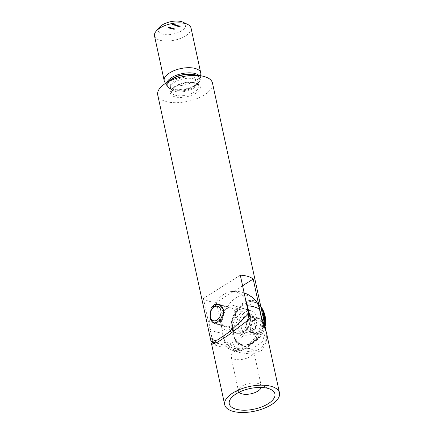 <?xml version="1.0" encoding="UTF-8"?>
<svg xmlns="http://www.w3.org/2000/svg" width="434" height="434" viewBox="0 0 434 434"><rect width="100%" height="100%" fill="white"/><g stroke="black" fill="none" stroke-linecap="round" stroke-linejoin="round"><path stroke-width="0.33" stroke-dasharray="2.17 1.63" d="M221.611 321.735A9.808 6.792 106.7 0 1 223.825 311.569A9.808 6.792 106.7 0 1 231.289 308.015A9.808 6.792 106.7 0 1 235.309 313.077A9.808 6.792 106.7 0 1 233.096 323.243A9.808 6.792 106.7 0 1 225.637 326.797A9.808 6.792 106.7 0 1 221.611 321.735M238.841 328.896A12.841 8.897 106.7 0 1 241.738 315.589A12.841 8.897 106.7 0 1 251.508 310.934A12.841 8.897 106.7 0 1 256.776 317.558A12.841 8.897 106.7 0 1 253.879 330.871A12.841 8.897 106.7 0 1 244.109 335.525A12.841 8.897 106.7 0 1 238.841 328.896M232.391 326.959A12.841 8.897 106.7 0 1 235.288 313.646A12.841 8.897 106.7 0 1 245.058 308.992A12.841 8.897 106.7 0 1 250.326 315.621A12.841 8.897 106.7 0 1 247.434 328.929A12.841 8.897 106.7 0 1 237.658 333.583A12.841 8.897 106.7 0 1 232.391 326.959M231.257 323.335L245.644 307.76L253.288 302.889L258.165 301.961L260.422 304.896L264.36 323.124L265.087 333.48L262.076 342.339L254.546 347.243L244.705 346.679L235.195 341.563L231.257 323.335A23.349 16.177 106.7 0 1 254.536 300.87A23.349 16.177 106.7 0 1 260.422 304.896M210.859 340.701L211.776 337.218L203.405 298.494A28.02 12.608 167.8 0 0 208.732 301.142A28.02 12.608 167.8 0 0 216.3 302.379L224.676 341.102L241.955 350.726L252.642 351.936L261.273 348.334L265.809 340.451L265.944 330.464M212.503 83.111A28.02 12.608 -12.2 0 1 196.792 98.659A28.02 12.608 -12.2 0 1 165.549 101.399A28.02 12.608 -12.2 0 1 157.726 94.954M200.801 73.997A18.678 8.403 -12.2 0 1 189.115 83.643A18.678 8.403 -12.2 0 1 169.428 85.048A18.678 8.403 -12.2 0 1 164.616 81.82M191.031 28.015A18.678 8.403 -12.2 0 1 180.56 38.382A18.678 8.403 -12.2 0 1 159.734 40.205A18.678 8.403 -12.2 0 1 154.515 35.908M183.05 22.221A14.007 6.304 -12.2 0 1 180.783 31.264A14.007 6.304 -12.2 0 1 162.11 34.069A14.007 6.304 -12.2 0 1 159.392 27.337M177.473 25.378L177.072 25.253L176.866 25.834L177.75 25.275L177.566 25.785L177.072 25.253M172.607 24.125L172.26 24.429L172.613 24.532L173.226 24.174L172.727 23.968L173.144 24.152L172.607 24.125L172.352 24.836L172.26 24.429M172.352 24.836L173.312 24.581L173.231 23.892L173.318 24.299L172.819 24.375L172.727 23.968M172.819 24.375L173.237 24.358L173.15 23.951L173.237 24.559L172.835 24.619L172.748 24.212M174.208 28.579L173.502 28.959L173.801 29.056L174.68 28.72L173.866 29.002L174.208 28.579L174.294 28.986L174.132 28.557M174.218 28.964L173.589 29.366L173.692 28.91L173.893 29.463L174.441 29.333L174.68 28.72M174.766 29.132L173.953 29.414L173.822 28.834L173.909 29.241L174.294 28.986M173.486 28.362L172.775 28.742L173.079 28.839L173.953 28.503L173.144 28.785L173.486 28.362L173.573 28.769L173.41 28.34M173.497 28.747L172.868 29.149L172.971 28.693L173.171 29.246L173.719 29.116L173.953 28.503M174.045 28.915L173.231 29.197L173.101 28.617L173.188 29.024L173.573 28.769M172.645 28.59L173.231 28.286L172.26 28.291L172.526 28.666M172.613 29.073L173.323 28.693L172.911 28.183L173.003 28.59L172.347 28.698L172.26 28.291L172.352 29.002L172.732 28.997M170.508 27.467L169.548 28.004L170.508 27.467L170.6 27.874L170.432 27.445M169.434 27.423L169.982 27.299L169.206 27.564L169.982 27.754L169.895 27.342L170.182 27.901L169.982 27.299L170.068 27.705L169.434 27.819L169.341 27.407M169.434 27.819L169.792 28.118L169.705 27.711M169.206 27.076L168.267 27.597L168.685 27.722L168.435 27.564L169.206 27.076L169.298 27.483L169.13 27.054M170.736 28.009L171.322 27.711L170.345 27.716L170.822 28.416L170.448 28.655L170.356 28.248M170.448 28.655L171.408 28.118L171.001 27.602L171.088 28.015L170.432 28.123L170.345 27.716L170.437 28.427L170.822 28.416M171.571 27.787L170.866 28.161L171.571 28.384L172.423 28.042L171.636 28.335L172 27.917L171.208 28.205L171.571 27.787L171.658 28.194L171.495 27.765M171.582 28.172L171.029 28.595L171.05 28.118L171.235 28.666L171.142 28.259M171.235 28.666L171.582 28.628L171.495 28.221L171.658 28.796L172.173 28.666L172.423 28.042M172.51 28.454L171.723 28.742L172 27.917M172.086 28.324L171.294 28.611L171.305 27.955L171.392 28.362L171.658 28.194M173.741 24.467L173.904 24.092L173.166 24.293L172.998 24.667L173.904 24.092L173.991 24.499L173.253 24.7L173.166 24.293L173.085 25.074L173.833 24.879L173.741 24.467M174.121 24.76L173.687 24.608L174.831 24.396L174.251 24.217L174.208 25.167L173.85 25.221L173.687 24.608L173.768 25.28L174.278 25.194L174.191 24.787M174.707 24.971L174.278 24.846L174.783 24.998L175.217 24.488L174.674 24.564L175.162 24.727L174.631 24.819L174.793 25.384L174.707 24.971M175.114 25.243L175.303 24.895L174.761 24.971L175.249 25.134L174.793 25.384L174.311 25.064L174.397 25.47L174.869 25.405L175.027 24.836M175.233 24.754L175.32 25.161L175.233 24.754M175.13 24.543L175.249 25.134L175.13 24.543M175.434 25.156L175 25.004L176.144 24.787L175.564 24.613L175.52 25.563L175.162 25.617L175 25.004L175.076 25.677L175.591 25.59L175.504 25.183M176.258 25.091L175.846 25.053L176.35 25.503L175.933 24.993M176.486 25.47L176.052 25.318L177.191 25.107L176.616 24.933L176.573 25.877L176.215 25.937L176.052 25.318L176.128 25.991L176.643 25.904L176.557 25.497M178.076 25.774L178.233 25.4L177.495 25.601L177.327 25.969L178.233 25.4L178.32 25.807L177.582 26.007L177.495 25.601L177.414 26.376L178.162 26.181L178.076 25.774M178.624 25.801L178.206 25.763L178.71 26.214L178.293 25.704M178.466 26.208L179.318 25.742L178.466 26.208L178.553 26.62L178.336 26.17M179.502 26.382L179.068 26.224L179.573 26.409L179.725 25.948L180.213 26.013L179.633 25.839L179.589 26.789L179.231 26.843L179.068 26.224L179.15 26.903L179.66 26.816L179.573 26.409M169.222 27.461L168.359 28.004L168.267 27.597M168.359 28.004L168.772 28.134L168.685 27.722M168.772 28.134L168.772 27.668M168.859 28.074L168.435 27.564M168.522 27.971L168.701 27.396M168.788 27.803L169.124 27.906L169.038 27.499M169.124 27.906L169.124 27.445M169.217 27.852L168.788 27.342M168.875 27.749L169.298 27.483M169.792 28.118L169.992 27.592M170.079 27.998L169.52 27.83M169.455 27.884L169.927 28.026L169.401 27.988L169.363 27.472L169.84 27.619L169.363 27.472M169.309 27.581L169.401 27.988M169.927 28.026L169.84 27.619M170.519 27.852L169.634 28.411L169.548 28.004M169.634 28.411L169.623 28.026M169.71 28.432L170.6 27.874M170.524 28.677L170.432 28.27M171.408 28.118L171.322 27.711M171.332 28.096L171.24 27.689M170.432 28.123L170.437 28.427L170.432 28.123M171.012 28.064L170.513 28.378L171.012 28.064L170.421 27.738L170.925 27.657L171.012 28.064M170.513 28.378L170.421 27.738L170.513 28.378M170.953 28.568L170.866 28.161M171.029 28.595L170.942 28.188M172.434 28.427L172.347 28.02M172.01 28.302L171.918 27.895M172.689 29.094L172.602 28.687M173.323 28.693L173.231 28.286M173.247 28.671L173.155 28.264M172.347 28.698L172.352 29.002L172.347 28.698M172.927 28.639L172.428 28.953L172.927 28.639L172.336 28.313L172.841 28.232L172.927 28.639M172.428 28.953L172.336 28.313L172.428 28.953M172.868 29.149L172.775 28.742M172.944 29.17L172.857 28.763M173.969 28.888L173.877 28.481M173.519 29.165L173.432 28.758M173.589 29.366L173.502 28.959M173.665 29.387L173.578 28.98M174.69 29.105L174.598 28.698M174.24 29.382L174.153 28.975M172.699 24.939L172.613 24.532M172.786 24.884L172.699 24.478M172.499 24.798L172.412 24.391M172.678 24.64L172.591 24.233M172.765 24.678L172.672 24.271M173.312 24.581L173.318 24.299L173.312 24.581M172.895 24.396L172.803 23.989M173.253 24.7L173.085 25.074L173.253 24.7M173.833 24.879L173.991 24.499L173.833 24.879M173.757 24.852L173.177 25.02L173.942 24.705L173.085 24.613L173.242 24.32L173.817 24.152L173.665 24.445M173.904 24.559L173.817 24.152L173.904 24.559M173.177 25.02L173.242 24.32L173.177 25.02M174.278 25.194L174.343 24.331M174.435 24.738L174.831 24.857L174.745 24.45M174.831 24.857L174.831 24.396M174.918 24.803L174.251 24.217M174.338 24.63L174.311 24.955L174.224 24.543M174.761 24.971L174.674 24.564M174.842 24.993L174.75 24.586M175.027 24.939L174.94 24.532M174.804 25.172L174.718 24.76M175.591 25.59L175.656 24.727M175.748 25.134L176.144 25.253L176.058 24.846M176.144 25.253L176.144 24.787M176.231 25.199L175.564 24.613M175.651 25.02L175.624 25.346L175.537 24.939M176.02 25.4L175.846 25.053M175.933 25.46L176.258 25.557L176.171 25.15M176.643 25.904L176.709 25.042M176.795 25.449L177.191 25.568L177.105 25.161M177.191 25.568L177.191 25.107M177.284 25.514L176.616 24.933M176.703 25.34L176.676 25.666L176.589 25.259M177.159 25.66L176.942 26.235L176.85 25.828L176.953 26.241L177.555 25.861L177.463 25.454M177.555 25.861L177.56 25.487M177.652 25.894L177.652 25.427M177.739 25.834L177.555 25.4M177.642 25.807L177.75 25.275M177.842 25.682L177.674 25.248M177.224 25.763L177.132 25.356M177.473 25.839L177.387 25.432M177.099 26.078L177.012 25.671M177.582 26.007L177.414 26.376L177.582 26.007M178.162 26.181L178.32 25.807L178.162 26.181M178.086 26.159L177.506 26.322L178.271 26.013L177.419 25.915L177.571 25.622L178.146 25.454L178 25.752M178.238 25.861L178.146 25.454L178.238 25.861M177.506 26.322L177.571 25.622L177.506 26.322M178.385 26.111L178.206 25.763M178.293 26.17L178.624 26.268L178.537 25.861M178.423 26.577L178.293 26.241M178.385 26.648L178.455 26.29M178.542 26.696L179.405 26.154L179.318 25.742M179.405 26.154L179.237 25.72M179.329 26.127L178.553 26.62M179.66 26.816L179.725 25.948M179.817 26.36L180.213 26.479L180.126 26.067M180.213 26.479L180.213 26.013M180.3 26.42L179.633 25.839M179.719 26.246L179.692 26.572L179.605 26.165M224.676 341.102A28.02 19.411 -73.3 0 0 233.286 348.117A28.02 19.411 -73.3 0 0 261.518 318.551M242.584 285.762L216.3 302.379M240.295 275.172L203.405 298.494M247.819 320.042A28.02 19.411 106.7 0 1 220.385 344.238A28.02 19.411 106.7 0 1 211.776 337.218M264.36 323.124A23.349 16.177 106.7 0 1 241.082 345.589A23.349 16.177 106.7 0 1 235.195 341.563M250.554 348.844A11.675 5.251 167.8 0 0 247.689 348.345A11.675 5.251 167.8 0 0 235.25 351.035A11.675 5.251 167.8 0 0 230.991 356.466A11.675 5.251 167.8 0 0 234.251 359.151A11.675 5.251 167.8 0 0 247.266 358.007A11.675 5.251 167.8 0 0 253.814 351.529A11.675 5.251 167.8 0 0 250.554 348.844M239.069 392.26A11.675 5.251 -12.2 0 1 238.483 391.115A11.675 5.251 -12.2 0 1 239.476 388.191A11.675 5.251 -12.2 0 1 258.046 383.493A11.675 5.251 -12.2 0 1 259.19 383.927A11.675 5.251 -12.2 0 1 261.306 386.179A11.675 5.251 -12.2 0 1 261.241 387.464M231.989 326.835A12.841 8.897 106.7 0 1 234.886 313.522A12.841 8.897 106.7 0 1 244.657 308.867A12.841 8.897 106.7 0 1 249.924 315.496A12.841 8.897 106.7 0 1 247.027 328.809A12.841 8.897 106.7 0 1 237.257 333.464A12.841 8.897 106.7 0 1 231.989 326.835M237.832 311.856A12.841 8.897 -73.3 0 0 232.564 305.232A12.841 8.897 -73.3 0 0 222.788 309.887A12.841 8.897 -73.3 0 0 219.897 323.194A12.841 8.897 -73.3 0 0 225.165 329.824A12.841 8.897 -73.3 0 0 234.935 325.169A12.841 8.897 -73.3 0 0 237.832 311.856M262.293 322.158A30.353 21.033 106.7 0 1 232.206 350.233A30.353 21.033 106.7 0 1 225.127 345.654L222.371 332.916A26.615 18.44 106.7 0 1 235.933 297.936A26.615 18.44 106.7 0 1 253.814 298.668M225.127 345.654L240.42 352.706L251.904 354.187L261.566 350.509L266.443 342.128L266.297 331.918M245.856 300.881A26.615 18.44 -73.3 0 0 230.562 291.67A26.615 18.44 -73.3 0 0 210.278 329.276L213.034 342.014A30.353 21.033 106.7 0 1 213.034 342.014M250.201 318.518A30.353 21.033 106.7 0 1 220.114 346.592A30.353 21.033 106.7 0 1 214.656 343.592M256.044 324.621A6.933 4.807 -73.3 0 0 252.485 317.476A6.933 4.807 -73.3 0 0 246.344 323.873A6.933 4.807 -73.3 0 0 249.908 331.023A6.933 4.807 -73.3 0 0 256.044 324.621M223.564 313.446A9.385 6.499 106.7 0 1 223.418 314.422A9.385 6.499 106.7 0 1 215.139 323.08M210.127 314.607A9.385 6.499 106.7 0 1 210.3 313.408A9.385 6.499 106.7 0 1 211.624 309.621M254.367 323.737A9.385 6.499 106.7 0 1 245.101 332.216A9.385 6.499 106.7 0 1 241.25 322.722A9.385 6.499 106.7 0 1 250.516 314.243A9.385 6.499 106.7 0 1 254.367 323.737M263.807 320.422A22.183 15.369 106.7 0 1 263.313 324.431A22.183 15.369 106.7 0 1 241.418 344.471A22.183 15.369 106.7 0 1 232.304 322.028A22.183 15.369 106.7 0 1 254.199 301.988A22.183 15.369 106.7 0 1 261.029 307.565M264.279 322.598A22.183 15.369 106.7 0 1 263.964 324.627A22.183 15.369 106.7 0 1 249.724 344.254A22.183 15.369 106.7 0 1 244.337 345.09A22.183 15.369 106.7 0 1 242.063 344.667A22.183 15.369 106.7 0 1 232.949 322.223A22.183 15.369 106.7 0 1 252.577 301.76A22.183 15.369 106.7 0 1 254.85 302.183A22.183 15.369 106.7 0 1 260.791 306.447M255.159 334.76A9.027 6.255 106.7 0 1 250.526 325.457A9.027 6.255 106.7 0 1 258.512 317.129A9.027 6.255 106.7 0 1 263.15 326.433A9.027 6.255 106.7 0 1 255.159 334.76M262.494 326.384A8.089 5.604 106.7 0 1 260.986 330.274L260.986 326.102L262.483 322.375A8.089 5.604 106.7 0 1 262.494 326.384M258.339 318.046A8.089 5.604 106.7 0 1 262.483 322.375C260.118 320.628 258.735 319.185 258.339 318.046C255.501 318.936 253.613 320.124 252.691 321.616A8.089 5.604 106.7 0 1 258.339 318.046L252.696 316.348L247.049 319.918L245.546 327.816L249.691 332.146L255.333 333.849A8.089 5.604 106.7 0 1 251.188 329.514A8.089 5.604 106.7 0 1 251.036 326.542A8.089 5.604 106.7 0 1 252.328 322.245A8.089 5.604 106.7 0 1 252.691 321.616L252.328 322.245M255.333 333.849C256.228 332.373 258.111 331.185 260.986 330.274A8.089 5.604 106.7 0 1 255.333 333.849C252.989 332.124 251.612 330.681 251.188 329.514L251.064 326.254L252.279 322.343M252.696 316.348L256.841 320.677L255.338 328.576L249.691 332.146M255.338 328.576L260.986 330.274M256.841 320.677L262.483 322.375M247.049 319.918L252.691 321.616M245.546 327.816L251.188 329.514M174.652 96.749A15.277 6.873 -12.2 0 1 174.772 86.827A15.277 6.873 -12.2 0 1 195.994 83.257A15.277 6.873 -12.2 0 1 195.875 93.18A15.277 6.873 -12.2 0 1 174.652 96.749M175.32 95.171A14.007 6.304 -12.2 0 1 171.414 91.948A14.007 6.304 -12.2 0 1 179.264 84.174A14.007 6.304 -12.2 0 1 194.888 82.802A14.007 6.304 -12.2 0 1 198.799 86.03A14.007 6.304 -12.2 0 1 190.944 93.804A14.007 6.304 -12.2 0 1 175.32 95.171M194.052 78.939A14.007 6.304 -12.2 0 1 197.964 82.162A14.007 6.304 -12.2 0 1 190.108 89.936A14.007 6.304 -12.2 0 1 174.484 91.308A14.007 6.304 -12.2 0 1 170.573 88.086A14.007 6.304 -12.2 0 1 178.428 80.312A14.007 6.304 -12.2 0 1 194.052 78.939M173.871 90.402A14.539 6.543 -12.2 0 1 172.32 89.8A14.539 6.543 -12.2 0 1 174.88 80.431A14.539 6.543 -12.2 0 1 194.177 77.567A14.539 6.543 -12.2 0 1 197.085 84.446A14.539 6.543 -12.2 0 1 173.871 90.402M195.815 75.375A16.356 7.362 -12.2 0 1 198.365 82.872A16.356 7.362 -12.2 0 1 172.249 89.578A16.356 7.362 -12.2 0 1 170.502 88.894A16.356 7.362 -12.2 0 1 169.727 81.017M196.732 75.407A16.601 7.47 -12.2 0 1 196.407 84.711A16.601 7.47 -12.2 0 1 173.047 89.767A16.601 7.47 -12.2 0 1 172.038 89.502A16.601 7.47 -12.2 0 1 168.907 81.424M199.173 75.592A17.306 7.785 -12.2 0 1 200.421 78.679A17.306 7.785 -12.2 0 1 189.593 87.614A17.306 7.785 -12.2 0 1 171.354 88.916A17.306 7.785 -12.2 0 1 166.9 85.927A17.306 7.785 -12.2 0 1 166.759 82.601M172.173 28.666L172.081 28.259M172.092 28.644L172.005 28.237M171.69 28.503L171.598 28.096M173.719 29.116L173.633 28.709M173.671 29.078L173.584 28.671M173.345 28.915L173.258 28.508M174.441 29.333L174.354 28.926M174.392 29.295L174.305 28.888M174.067 29.132L173.98 28.725M174.419 24.95L174.327 24.543M175.732 25.346L175.64 24.933M176.779 25.66L176.692 25.253M179.801 26.566L179.709 26.159M210.278 329.276A28.02 12.608 167.8 0 0 215.345 331.717A28.02 12.608 167.8 0 0 222.371 332.916M218.855 304.272L231.289 308.015M245.058 308.992L251.508 310.934M200.654 75.782L200.421 78.679C200.177 80.87 198.843 82.883 196.407 84.711L198.365 82.872L197.085 84.446C197.899 83.268 198.192 82.509 197.964 82.162L198.799 86.03C198.891 85.265 197.752 84.391 195.365 83.404C188.996 81.999 182.416 83.057 175.624 86.588C170.736 89.903 171.43 91.129 171.414 91.948L170.573 88.086C170.513 88.493 171.094 89.068 172.32 89.8L170.502 88.894L171.983 89.485C169.564 88.769 167.866 87.581 166.9 85.927L165.49 83.388M170.003 27.429L170.09 27.836M170.117 27.402L170.204 27.809M169.2 27.613L169.293 28.02M171.132 27.711L171.224 28.118M170.215 27.912L170.302 28.319M171.034 27.743L171.121 28.15M170.323 27.884L170.41 28.291M171.039 28.183L171.132 28.59M171.473 28.308L171.566 28.715M171.56 28.27L171.647 28.677M171.132 28.139L171.224 28.546M173.047 28.286L173.139 28.693M172.13 28.487L172.217 28.894M172.944 28.319L173.036 28.725M172.238 28.46L172.325 28.866M172.965 28.747L173.052 29.154M173.058 28.715L173.144 29.121M173.687 28.964L173.774 29.371M173.779 28.932L173.871 29.338M173.361 23.989L173.448 24.396M173.237 24.022L173.323 24.429M172.895 24.586L172.982 24.993M174.007 24.179L174.094 24.586M173.014 24.548L173.101 24.96M173.888 24.212L173.974 24.619M173.681 24.749L173.768 25.161M173.562 24.781L173.654 25.194M174.322 24.95L174.414 25.356M174.208 24.982L174.294 25.389M174.869 24.874L174.956 25.28M175.341 24.592L175.434 24.998M175.227 24.619L175.32 25.031M174.75 24.906L174.837 25.313M174.994 25.145L175.081 25.552M174.875 25.177L174.967 25.584M176.041 25.465L176.128 25.872M175.927 25.492L176.014 25.904M177.224 25.888L177.316 26.295M178.336 25.481L178.428 25.894M177.349 25.856L177.435 26.262M178.222 25.514L178.309 25.926M179.063 26.371L179.15 26.778M178.949 26.403L179.036 26.81M216.116 342.952L220.385 344.238M233.286 348.117L241.955 350.726M241.082 345.589L244.705 346.679M254.536 300.87L258.165 301.961M237.658 333.583L244.109 335.525M213.202 323.053L225.637 326.797M247.689 348.345L241.076 347.873L235.25 351.035M230.991 356.466L238.483 391.115M239.476 388.191L231.262 397.924M232.564 305.232L244.657 308.867M232.206 350.233L240.42 352.706M220.114 346.592L211.9 344.124M244.125 292.885A28.02 28.02 0 0 0 230.562 291.664M225.165 329.824L237.257 333.464M259.19 383.927L270.691 389.401M253.814 351.529L261.306 386.179M214.911 323.129L245.101 332.216M241.418 344.471L242.063 344.667M251.064 326.254L251.036 326.542M249.724 344.254A24.689 24.689 0 0 0 265.098 326.395M254.199 301.988L254.85 302.183M220.977 305.352L250.516 314.243"/><path stroke-width="0.65" d="M223.635 309.561L218.855 304.272L214.51 304.532L211.136 307.777L209.937 318.22L213.202 323.053L216.642 322.522L220.439 319.413L223.212 314.688L223.635 309.561M204.68 76.661A28.02 12.608 -12.2 0 1 212.503 83.111L265.635 328.858L261.566 317.78L253.196 279.051A28.02 12.608 167.8 0 0 247.863 276.404A28.02 12.608 167.8 0 0 240.295 275.172L248.671 313.896L228.485 332.553L217.722 339.817L211.716 341.629L210.859 340.701L157.726 94.954A28.02 12.608 -12.2 0 1 173.432 79.4A28.02 12.608 -12.2 0 1 204.68 76.661M265.944 330.464L265.635 328.858M165.49 83.388L164.616 81.82A18.678 8.403 -12.2 0 1 164.209 80.751A18.678 8.403 -12.2 0 1 174.685 70.384A18.678 8.403 -12.2 0 1 195.512 68.556A18.678 8.403 -12.2 0 1 200.725 72.852A18.678 8.403 -12.2 0 1 200.801 73.997L200.654 75.782M164.209 80.751L154.515 35.908A18.678 8.403 -12.2 0 1 156.11 31.232A18.678 8.403 -12.2 0 1 185.817 23.713A18.678 8.403 -12.2 0 1 187.651 24.412A18.678 8.403 -12.2 0 1 191.031 28.015L200.725 72.852M156.11 31.232L159.392 27.337A14.007 6.304 -12.2 0 1 181.678 21.7A14.007 6.304 -12.2 0 1 183.05 22.221L187.651 24.412M261.518 318.551A28.02 19.411 -73.3 0 0 261.566 317.78M253.196 279.051L242.584 285.762M248.671 313.896A28.02 19.411 106.7 0 1 247.819 320.042M261.241 387.464A11.675 5.251 -12.2 0 1 253.489 393.112A11.675 5.251 -12.2 0 1 241.738 393.801A11.675 5.251 -12.2 0 1 239.069 392.26M268.402 388.528A23.349 10.508 167.8 0 0 231.262 397.924A23.349 10.508 167.8 0 0 235.792 409.143A23.349 10.508 167.8 0 0 266.91 404.472A23.349 10.508 167.8 0 0 270.691 389.401A23.349 10.508 167.8 0 0 268.402 388.528M232.532 411.204A28.02 12.608 167.8 0 0 263.774 408.465A28.02 12.608 167.8 0 0 279.485 392.916A28.02 12.608 167.8 0 0 271.662 386.466A28.02 12.608 167.8 0 0 240.414 389.211A28.02 12.608 167.8 0 0 224.709 404.759A28.02 12.608 167.8 0 0 232.532 411.204M279.485 392.916L266.297 331.918L262.293 322.158L259.543 309.415A28.02 12.608 167.8 0 0 254.476 306.979A28.02 12.608 167.8 0 0 247.451 305.78A26.615 18.44 -73.3 0 0 245.856 300.881M213.023 342.019L211.521 343.761L211.906 344.124L217.038 342.491L227.704 335.634L250.201 318.518L247.451 305.78M244.125 292.885A28.02 28.02 0 0 1 253.814 298.668A26.615 18.44 106.7 0 1 259.543 309.415M214.656 343.592A30.353 21.033 106.7 0 1 213.045 342.03M220.808 313.928A7.508 5.203 106.7 0 1 214.515 320.867A7.508 5.203 106.7 0 1 210.175 314.08A7.508 5.203 106.7 0 1 210.311 313.12A7.508 5.203 106.7 0 1 211.374 310.093A7.508 5.203 106.7 0 1 218.047 306.447A7.508 5.203 106.7 0 1 220.808 313.928M215.139 323.08A9.385 6.499 106.7 0 1 214.152 322.901A9.385 6.499 106.7 0 1 210.127 314.607L210.175 314.08M260.791 306.447A22.183 15.369 106.7 0 1 261.013 306.751A22.183 15.369 106.7 0 1 264.279 322.598M261.029 307.565A22.183 15.369 106.7 0 1 263.807 320.422M211.374 310.093L211.624 309.621A9.385 6.499 106.7 0 1 219.561 304.928A9.385 6.499 106.7 0 1 223.564 313.446M169.727 81.017A16.356 7.362 -12.2 0 1 195.094 75.136A16.356 7.362 -12.2 0 1 195.815 75.375M168.907 81.424A16.601 7.47 -12.2 0 1 195.224 74.843A16.601 7.47 -12.2 0 1 196.732 75.407M166.759 82.601A17.306 7.785 -12.2 0 1 178.526 74.523A17.306 7.785 -12.2 0 1 195.522 73.634A17.306 7.785 -12.2 0 1 199.173 75.592M211.716 341.629L216.116 342.952M224.709 404.759L211.521 343.761M214.152 322.901L214.911 323.129M265.098 326.395A24.689 24.689 0 0 0 261.013 306.751M219.561 304.928L220.977 305.352"/></g></svg>
